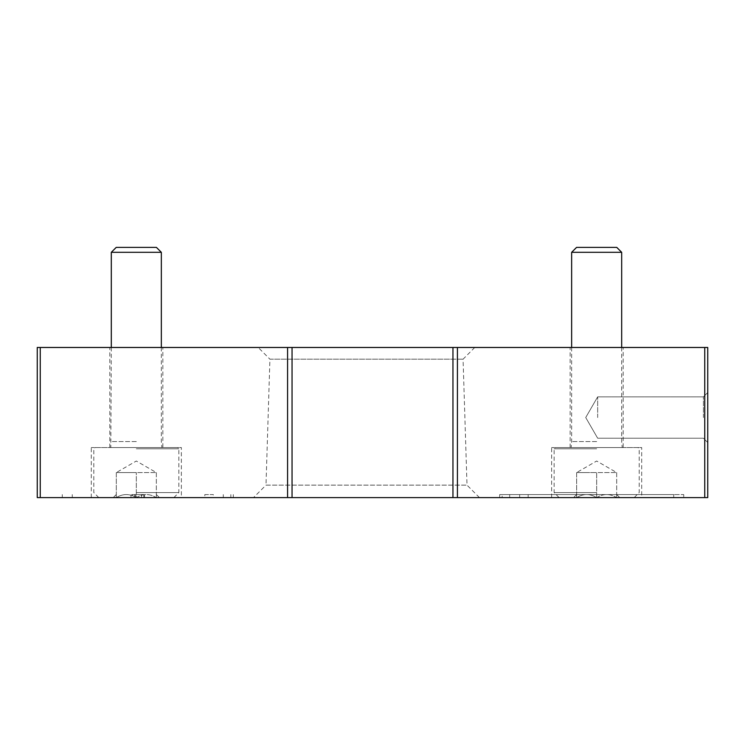<?xml version="1.0" encoding="UTF-8"?>
<svg xmlns="http://www.w3.org/2000/svg" width="745" height="745" viewBox="0 0 745 745"><rect width="100%" height="100%" fill="white"/><g stroke="black" fill="none" stroke-linecap="round" stroke-linejoin="round"><path stroke-width="0.56" stroke-dasharray="3.73 2.79" d="M457.421 497.595L37.25 497.595L37.25 347.477L707.75 347.477L707.75 497.595L457.421 497.595L457.421 347.477M253.533 497.595L479.454 497.595L253.533 497.595L265.993 485.135L467.003 485.135L265.993 485.135L269.923 359.183L463.064 359.183L269.923 359.183L258.217 347.477L474.77 347.477L258.217 347.477M641.696 497.595L551.635 497.595L641.696 497.595L641.696 447.559L551.635 447.559L641.696 447.559M181.361 497.595L91.29 497.595L181.361 497.595L181.361 447.559L91.29 447.559L181.361 447.559M204.819 497.595L62.273 497.595L204.819 497.595L204.819 494.587L213.331 494.587L213.331 497.595M502.158 494.587L673.722 494.587L673.722 497.595L683.733 497.595L499.69 497.595L673.722 497.595L673.722 494.587L683.733 494.587L683.733 497.595L683.733 494.587L499.69 494.587L502.158 494.587L502.158 497.595M707.75 417.535L707.75 392.513L707.75 417.535M162.848 347.477L109.804 347.477L162.848 347.477L162.848 447.559L109.804 447.559L162.848 447.559M623.183 347.477L570.149 347.477L623.183 347.477L623.183 447.559L570.149 447.559L623.183 447.559M703.42 417.535L703.42 396.852L703.42 417.535M597.667 417.535L597.667 396.852L597.667 417.535M135.543 497.595L135.543 494.587L141.55 494.587L141.55 497.595L132.545 497.595L144.549 497.595L130.971 497.595L141.196 497.595M135.543 494.587L132.545 494.587L132.545 497.595M132.545 494.587L144.549 494.587L143.748 494.587L143.748 497.595L143.748 494.587L134.64 494.587L134.64 497.595M134.64 494.587L143.748 494.587L143.748 497.595M143.748 494.587L130.971 494.587L130.971 497.595L130.971 494.587L141.196 494.587M204.819 494.587L213.331 494.587M62.273 494.587L62.273 497.595L62.273 494.587M576.649 497.595C583.279 493.562 589.956 493.562 596.671 497.595C603.292 493.562 609.969 493.562 616.683 497.595C616.683 493.562 616.683 493.562 616.683 497.595C616.683 493.562 616.683 493.562 616.683 497.595L619.775 497.595L616.683 497.595C610.053 493.562 603.385 493.562 596.671 497.595L616.683 497.595L596.671 497.595C590.04 493.562 583.363 493.562 576.649 497.595L596.671 497.595L576.649 497.595C576.649 493.562 576.649 493.562 576.649 497.595C576.649 493.562 576.649 493.562 576.649 497.595L573.557 497.595L576.649 497.595L576.649 472.572L616.683 472.572L576.649 472.572L586.66 472.572L576.649 472.572L576.649 497.595M596.671 497.595L559.141 497.595L634.191 497.595L596.671 497.595L596.671 472.572L586.66 472.572L596.671 472.572L596.671 497.595M596.671 492.594L554.131 492.594L596.671 492.594M596.671 448.807L554.131 448.807L596.671 448.807M596.671 447.559L555.388 447.559L596.671 447.559M596.671 441.552L571.648 441.552L596.671 441.552M621.684 252.313L571.648 252.313M616.776 247.405L576.556 247.405M616.683 472.572L616.683 497.595L616.683 472.572L596.671 461.015L576.649 472.572M116.313 497.595C122.934 493.562 129.611 493.562 136.326 497.595C142.956 493.562 149.624 493.562 156.338 497.595C156.338 493.562 156.338 493.562 156.338 497.595C156.338 493.562 156.338 493.562 156.338 497.595L159.439 497.595L156.338 497.595C149.708 493.562 143.04 493.562 136.326 497.595L156.338 497.595L136.326 497.595C129.695 493.562 123.027 493.562 116.313 497.595L136.326 497.595L116.313 497.595C116.313 493.562 116.313 493.562 116.313 497.595C116.313 493.562 116.313 493.562 116.313 497.595L113.212 497.595L116.313 497.595L116.313 472.572L156.338 472.572L116.313 472.572L126.315 472.572L116.313 472.572L116.313 497.595M136.326 497.595L173.855 497.595L136.326 497.595L136.326 472.572L126.315 472.572L136.326 472.572L136.326 497.595M136.326 492.594L178.856 492.594L136.326 492.594M136.326 448.807L178.856 448.807L136.326 448.807M136.326 447.559L177.608 447.559L136.326 447.559M136.326 441.552L111.303 441.552L136.326 441.552M161.339 252.313L111.303 252.313M156.431 247.405L116.211 247.405M156.338 472.572L156.338 497.595L156.338 472.572L136.326 461.015L116.313 472.572M704.751 497.595L704.751 347.477M452.951 497.595L452.951 347.477M292.049 497.595L292.049 347.477M287.579 497.595L287.579 347.477M40.249 497.595L40.249 347.477M230.838 494.587L230.838 497.595M72.274 494.587L72.274 497.595L72.274 494.587M223.295 494.587L223.295 497.595M509.692 494.587L509.692 497.595M519.665 494.587L519.665 497.595M528.168 494.587L528.168 497.595M479.454 497.595L467.003 485.135L463.064 359.183L474.77 347.477M551.635 497.595L551.635 447.559M570.149 447.559L570.149 347.477M91.29 497.595L91.29 447.559M109.804 447.559L109.804 347.477M703.42 438.218L707.75 442.549L703.42 438.218L597.667 438.218L585.728 417.535L597.667 396.852L703.42 396.852L707.75 392.513L703.42 396.852L597.667 396.852L585.728 417.535L597.667 438.218L703.42 438.218M141.55 494.587L141.55 497.595M144.549 494.587L144.549 497.595M233.306 494.587L233.306 497.595M499.69 494.587L499.69 497.595M576.649 494.494L573.557 497.595M616.683 494.494L619.775 497.595M634.191 497.595L639.201 492.594L639.201 448.807L637.943 447.559M559.141 497.595L554.131 492.594L554.131 448.807L555.388 447.559M571.648 347.477L571.648 441.552L571.145 447.559M621.684 347.477L621.684 441.552L622.187 447.559M116.313 494.494L113.212 497.595M156.338 494.494L159.439 497.595M173.855 497.595L178.856 492.594L178.856 448.807L177.608 447.559M98.796 497.595L93.796 492.594L93.796 448.807L95.043 447.559M111.303 347.477L110.809 447.559M161.339 347.477L161.339 441.552L161.842 447.559"/><path stroke-width="1.12" d="M287.579 497.595L707.75 497.595L707.75 347.477L37.25 347.477L37.25 497.595L287.579 497.595L287.579 347.477M571.648 347.477L571.648 252.313L621.684 252.313L621.684 347.477M571.648 252.313L576.556 247.405L616.776 247.405L621.684 252.313M111.303 347.477L111.303 252.313L161.339 252.313L161.339 347.477M111.303 252.313L116.211 247.405L156.431 247.405L161.339 252.313M704.751 497.595L704.751 347.477M40.249 497.595L40.249 347.477M292.049 497.595L292.049 347.477M452.951 497.595L452.951 347.477M457.421 497.595L457.421 347.477"/></g></svg>
